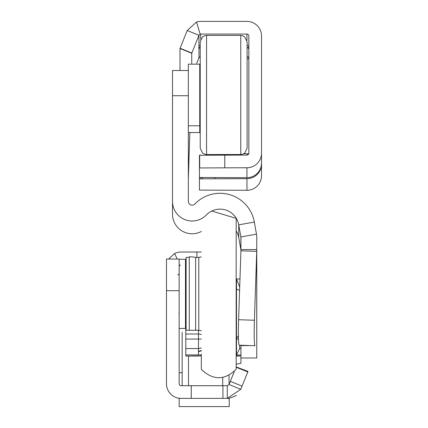 <?xml version="1.0" encoding="UTF-8"?>
<svg xmlns="http://www.w3.org/2000/svg" width="428" height="428" viewBox="0 0 428 428"><rect width="100%" height="100%" fill="white"/><g stroke="black" fill="none" stroke-linecap="round" stroke-linejoin="round"><path stroke-width="0.64" d="M234.373 371.354L229.05 384.521L227.289 385.708L181.055 385.708A1.899 1.899 0 0 1 179.155 383.809L179.155 259.031L166.481 259.031L166.481 383.809A14.573 14.573 0 0 0 181.055 398.382L179.155 398.259M236.176 366.892L247.999 371.45L240.798 389.266L227.289 398.382A14.573 14.573 0 0 0 229.205 398.254L234.811 396.291M234.833 396.28L236.358 395.215M227.289 385.708L227.289 398.382L181.055 398.382M229.05 375.254L229.05 384.531A1.899 1.899 0 0 1 229.05 384.531L240.798 389.266M222.94 385.708L222.94 398.382L222.94 385.708M168.6 259.031L174.538 253.563A14.573 14.573 0 0 1 181.055 252.022L201.331 252.022M185.49 264.697L186.121 264.697M179.155 266.596L180.204 264.895M229.205 398.254L227.289 398.382M179.155 398.382L179.155 406.6L229.205 406.6L229.205 398.382L179.155 398.382M211.71 211.041L236.176 218.35L236.176 369.332C224.561 380.497 212.941 380.497 201.331 369.332L201.331 354.031M189.288 330.272L189.288 257.41L186.121 257.41L186.121 330.272L198.795 330.272L198.795 257.41L201.331 256.886M189.288 257.41C188.448 256.549 190.556 256.549 195.628 257.41L195.628 330.272M179.155 259.261L185.49 259.261L185.49 328.42L179.155 328.42M256.768 306.175L256.768 320.545M189.85 132.953L188.341 178.909M239.225 345.198A25.343 1.477 -88.1 0 1 238.605 319.721L254.409 320.251A25.343 1.477 91.9 0 0 255.029 345.728L239.225 345.198L255.029 345.728M236.176 230.879A19.009 19.009 180 0 1 238.738 237.588L238.738 224.839L254.334 222.084L256.468 234.175A19.64 19.64 180 0 1 256.768 237.588L256.72 251.338L240.916 250.813L238.605 319.721M248.288 345.61L240.927 345.61L240.927 357.979L256.768 357.979L256.72 251.338L254.409 320.251M256.768 345.61L256.768 249.567L240.927 249.567L240.916 250.813M256.768 250.337L256.768 249.567L256.768 250.337M188.341 125.773L199.742 125.773L199.742 64.168L188.341 64.168L188.341 95.722L172.5 95.722L172.5 201.369A19.64 19.64 180 0 0 206.307 214.974A19.009 19.009 -0 0 1 238.738 224.839L240.868 236.925A3.804 3.804 180 0 1 240.927 237.588L240.927 249.567M238.738 237.588L240.868 249.679L240.868 236.925L256.468 234.175M172.5 95.722L172.5 70.502L188.341 70.502L172.5 70.502M188.341 95.722L188.341 201.369A3.804 3.804 180 0 0 194.884 204.001A34.845 34.845 -0 0 1 254.334 222.084M201.331 231.484A19.64 19.64 -0 0 1 172.5 214.123L172.5 201.369M240.927 250.209A3.804 3.804 -0 0 0 240.868 249.679M201.331 350.495L198.48 351.377M201.331 355.855L185.806 356.048L185.806 334L198.48 334A6.334 5.088 0 0 1 201.331 334.546M201.331 347.996L198.48 348.558L198.48 354.924L185.806 354.924M201.331 355.122L198.48 354.924M236.176 279.179L236.491 279.168M236.176 364.185L240.927 363.335L240.927 356.048L236.176 355.866M236.491 356.048L240.927 356.048L240.927 354.924L236.176 355.112M185.806 334L185.806 311.696M236.491 278.976L239.974 278.976L236.491 278.976L239.659 286.926L239.659 288.279M239.659 345.241L239.659 348.558L240.927 348.558M236.491 354.924L239.659 348.558M236.491 279.457L236.491 354.865M198.48 356.048L185.806 356.048M200.218 48.525L200.218 140.587M206.558 35.417L240.766 35.417L240.766 154.524L206.558 154.524L206.558 35.417L205.124 35.578L202.631 36.776L200.218 41.751L200.218 148.19L202.631 153.165L205.124 154.364L206.558 154.524L206.558 155.145M240.766 35.417L242.2 35.578L244.693 36.776L247.106 41.751L247.106 148.19L244.693 153.165L242.2 154.364L240.766 154.524L240.766 155.08M199.742 125.773L199.742 132.546L188.341 132.546L188.347 177.668M247.106 153.764L247.1 155.075M182.162 332.272L182.162 385.708L182.162 332.272M261.519 163.1L261.128 166.444A14.573 14.573 180 0 1 246.945 177.668L199.432 177.492L199.432 190.102L246.945 190.283A14.573 14.573 -0 0 0 261.519 175.715L261.519 35.973A14.573 14.573 -0 0 0 246.945 21.4L200.711 21.4A14.573 14.573 -0 0 0 196.543 22.01L187.202 30.516L180.001 48.514L191.749 53.259L198.95 35.267L187.202 30.516M198.795 47.588L200.218 47.588L198.795 47.588L198.795 46.861L198.95 48.776A1.899 1.899 180 0 1 200.218 47.652M247.106 47.588L248.845 47.588L247.106 47.588A1.899 1.899 180 0 1 248.845 49.488M200.218 45.357A1.899 1.899 -0 0 0 198.95 46.481L198.795 46.861M191.749 63.43L191.749 53.259M196.645 63.472L198.95 57.785L200.165 56.683A1.899 1.899 -0 0 1 200.218 56.667M199.432 177.492L199.432 155.268L246.945 155.08A1.899 1.899 -0 0 0 248.845 153.181L248.845 35.973A1.899 1.899 -0 0 0 246.945 34.069L200.711 34.069A1.899 1.899 -0 0 0 200.165 34.149L198.95 35.267L198.95 46.481M248.845 47.192A1.899 1.899 -0 0 0 247.106 45.298M248.845 58.502A1.899 1.899 -0 0 0 247.106 56.608M180.001 70.502L180.001 48.514M200.165 34.149L196.543 22.01M199.432 167.942L246.945 167.755A14.573 14.573 -0 0 0 261.519 153.181M199.432 178.845L246.945 178.669A14.573 14.573 -0 0 0 261.128 167.45L261.481 164.095M230.318 381.391L242.066 386.136L230.323 381.38M236.176 367.245L247.801 371.943M191.257 385.708L191.257 398.382M196.917 257.41L196.917 252.022M179.155 290.708L166.481 290.708M177.272 259.031L174.538 253.563M185.806 339.056L198.48 339.056L198.48 330.272M236.491 339.083L238.476 339.067M236.491 338.404L238.396 335.755M236.491 289.077L239.589 290.435M236.491 305.731A6.334 0.364 0 0 1 236.176 305.843M185.806 348.558L198.48 348.558L198.48 339.056L201.331 339.062M188.497 385.708L188.497 356.048M222.71 385.708L222.71 377.432M198.95 48.776L198.95 57.785M200.711 34.069L200.711 39.306M246.945 34.069L246.945 40.344M180.092 48.273L191.846 53.019M199.678 167.926L199.678 155.257M224.775 167.755L224.775 155.08M246.945 177.668L246.945 167.755M200.876 178.824L200.876 177.513M202.433 178.754L202.433 177.583M214.915 178.669L214.915 177.668M246.945 190.283L246.945 178.669M229.205 406.6L179.155 406.6M179.155 372.724L182.162 372.724M198.795 330.272L201.331 330.801M195.628 257.41L198.795 257.41M178.877 313.168L179.155 313.959M186.121 311.434L185.49 312.531M186.121 276.247L185.49 275.15M177.888 274.995L179.155 273.727M240.927 357.979L256.768 357.979M198.48 351.741L201.331 350.885M200.218 109.504L199.742 110.494M200.218 80.437L199.742 79.448M200.218 116.277L199.742 117.267M200.224 155.23L200.218 154.963M240.969 349.002L240.927 349.318M186.121 273.433L185.49 273.733M248.845 58.727L247.106 58.727M248.754 153.764L243.778 153.764"/></g></svg>
